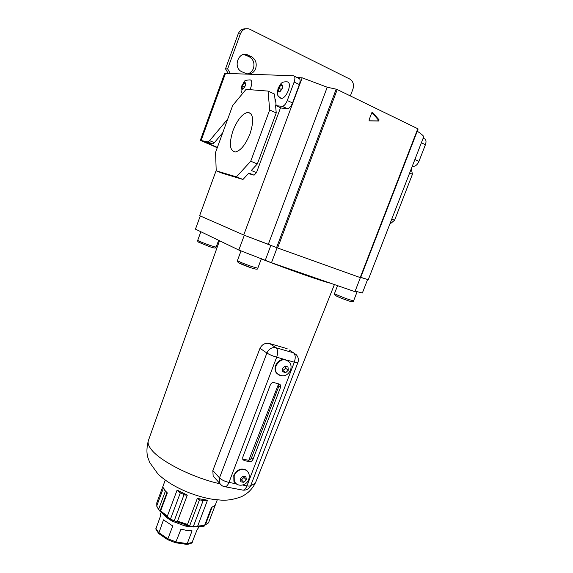 <?xml version="1.0" encoding="UTF-8"?>
<svg xmlns="http://www.w3.org/2000/svg" width="573" height="573" viewBox="0 0 573 573"><rect width="100%" height="100%" fill="white"/><g stroke="black" fill="none" stroke-linecap="round" stroke-linejoin="round"><path stroke-width="0.86" d="M240.961 478.147L240.388 478.699L240.81 481.786L243.783 482.359L245.774 480.425L246.333 479.866L245.917 476.786L242.945 476.199L240.961 478.147L242.379 476.757M283.048 368.002L282.475 368.546L282.847 371.813L285.769 372.615L288.326 370.165L287.961 366.899L285.032 366.083L283.048 368.002L284.466 366.634M246.956 470.82C241.956 467.446 237.573 468.936 233.791 475.282L233.913 481.306L235.474 483.189M287.546 360.524L284.237 359.343C280.333 359.414 277.468 361.456 275.642 365.467C274.668 368.253 274.875 370.71 276.265 372.851L278.671 374.871M287.116 348.663L269.768 343.607L275.964 347.732L293.491 352.81L289.315 350.046M260.006 348.284L212.841 470.519L219.495 477.889L266.889 353.04L260.006 348.284C262.162 344.194 265.421 342.633 269.768 343.607M215.212 478.34L213.149 476.027L212.841 470.519M247.851 460.148L242.751 459.08L244.256 460.577L249.37 461.645L247.851 460.148C249.456 460.298 250.652 459.553 251.447 457.913L278.858 386.238L278.822 383.91M244.256 460.577L242.823 459.532L242.751 457.247L270.377 384.798C271.194 383.115 272.404 382.392 274.009 382.628L279.065 383.974L280.29 384.834L280.498 387.463L278.858 386.238M251.447 457.913L252.972 459.396L280.498 387.463M252.972 459.396C252.177 461.05 250.974 461.795 249.37 461.645M248.868 460.148L278.614 383.853M282.711 370.631L285.662 368.303L288.326 370.165M285.662 368.303L285.426 366.19M283.119 370.745L285.769 372.615M240.531 479.694L241.419 479.866L243.948 477.388L246.333 479.866M243.948 477.388L243.811 476.371M241.419 479.866L243.783 482.359M249.943 89.682L250.752 87.769C252.285 82.956 252.063 80.327 250.093 79.869C242.873 80.485 245.423 80.37 241.82 85.814C240.703 90.842 240.724 90.821 242.486 93.657M245.437 83.092L244.048 83.006L242.336 85.742L242.014 88.571L243.396 88.679L245.115 85.936L245.437 83.092M245.38 83.622L244.048 83.006M244.585 86.774L242.336 85.742M288.355 90.491C290.024 85.227 289.673 82.347 287.302 81.853C281.057 81.488 280.82 83.601 278.127 88.357C277.038 94.445 276.301 95.175 281.501 98.535C284.043 98.033 286.321 95.354 288.355 90.491M282.396 85.377L280.741 85.277L278.8 88.256L278.499 91.343L280.147 91.472L282.102 88.486L282.396 85.377M280.111 97.897L281.501 98.535M282.339 86.029L280.741 85.277M282.109 88.392L281.393 89.567M281.4 89.474L278.8 88.256M247.042 73.953L241.734 71.711C232.423 67.521 238.719 50.374 247.894 55.008L251.44 56.713C255.673 59.341 257.084 63.281 255.673 68.516C254.369 71.725 252.184 73.559 249.112 74.039M243.783 54.471L249.198 56.72C253.416 59.334 254.82 63.252 253.416 68.459C252.141 71.618 249.993 73.444 246.97 73.938M228.118 73.215L225.504 68.86L227.631 68.918L240.395 33.786C242.336 29.538 245.351 27.962 249.441 29.073L349.738 79.038C353.154 81.266 354.221 84.654 352.918 89.195L350.368 95.935M227.631 68.918L230.26 73.301M212.339 143.83L207.605 141.882L209.625 140.679L214.381 142.641L212.583 143.852L205.399 142.29L217.375 147.426M207.605 141.882L200.335 140.342L217.26 147.734M225.504 68.86L238.182 33.922C239.672 30.405 242.128 28.707 245.545 28.843M227.768 118.976L209.625 140.679M282.102 106.327L282.303 106.334C284.158 105.969 285.82 104.028 287.281 100.511L292.531 102.939C291.063 106.442 289.401 108.369 287.531 108.727L282.102 106.327L276.129 105.676L275.549 99.394L274.997 99.344M287.281 100.511L294.135 82.054C295.339 78.308 295.102 76.209 293.433 75.772L224.652 73.351L200.335 140.342M214.381 142.641L222.739 132.735M294.336 76.202L298.64 78.272C300.324 78.723 300.56 80.814 299.364 84.553L294.135 82.054M292.531 102.939L299.364 84.553M276.129 105.676L281.307 108.032L287.331 108.72M275.169 101.213L275.72 101.271M423.146 138.208L424.084 138.659C426.068 139.289 426.513 141.302 425.417 144.711L421.37 142.784M414.888 159.502L418.942 161.378L425.417 144.711M418.942 161.378C417.524 164.537 415.74 166.177 413.599 166.306L412.338 166.077M232.996 130.644C228.863 143.759 229.651 150.871 235.353 151.981C240.703 150.713 245.595 144.647 250.029 133.796C254.104 120.796 253.438 113.647 248.023 112.344C242.472 113.475 237.466 119.571 232.996 130.644M277.611 247.98L360.202 277.576L417.796 128.739L337.225 89.538L277.611 247.98L243.726 235.009L199.64 215.663L216.2 170.425M417.796 128.739L418.118 128.982L360.575 277.697L360.202 277.576M276.587 247.593L336.179 89.166L327.226 87.225L302.179 77.806L297.222 77.591M336.179 89.166L337.225 89.538M215.563 152.382L216.214 170.811L236.434 176.878L250.738 161.228L269.682 109.966L268.057 91.086L246.025 89.381L232.688 105.489L215.563 152.382M248.424 173.562L254.09 175.166L248.883 173.075L242.966 179.464L236.434 176.878M216.214 170.811L222.496 173.29L242.966 179.464M276.093 105.246L275.513 104.988L276.236 112.917L257.341 163.935L251.275 170.489L256.496 172.595L254.09 175.166M257.341 163.935L250.738 161.228M276.236 112.917L269.682 109.966M275.799 102.109L275.226 101.844L274.51 94.072L268.057 91.086M280.555 107.688L256.496 172.595M243.726 235.009L302.179 77.806M360.718 277.332L368.26 279.703L423.798 136.532C422.652 135.078 420.467 133.308 417.259 131.217M378.237 119.793L379.104 119.893L372.543 112.394L371.798 112.745L369.019 120.036L369.241 120.853L378.674 121.01L377.808 120.91L378.237 119.793L371.92 112.537M379.104 119.893L378.674 121.01M268.336 244.263L327.226 87.225M391.774 219.072L394.582 220.225L412.431 174.249L411.307 168.727M409.652 172.996L412.431 174.249M394.582 220.225L389.783 224.222M369.191 120.817L377.808 120.91M360.367 277.633L354.938 291.671L271.48 262.728L238.812 250.043L195.457 229.136L200.285 215.942M355.138 291.163L362.372 292.996L367.601 279.524M360.696 277.389L366.24 279.115M269.847 244.872L250.738 237.68M244.32 235.238L238.812 250.043M277.096 247.794L271.48 262.728M270.893 245.294L265.342 260.099M207.483 500.222L204.339 500.659L201.624 500.25L198.752 499.67L197.327 498.417L207.483 500.222L197.685 526.05L204.582 525.477L204.289 526.057L196.224 526.766L197.685 526.05M196.181 526.766L188.359 526.623L184.864 525.921L172.681 521.344C166.987 518.293 163.484 515.299 162.173 512.355M204.625 525.362L208.508 522.841L217.267 499.864M197.327 498.417L187.493 524.431L188.008 525.498L189.57 526.035L196.224 526.766M208.551 522.741L215.269 505.085L211.38 507.592L204.582 525.477M175.617 542.753L186.526 544.35L187.242 543.612L192.07 530.856L186.905 530.476L180.996 529.137L175.589 542.753M199.146 526.823L197.076 529.774L191.898 542.953C188.889 544.486 186.354 544.3 186.626 544.329M193.452 526.637L193.309 527.024M165.533 491.075L167.337 492.923L166.872 493.21L166.27 492.544L163.498 487.809L156.844 505.63L157.26 507.377L160.204 511.546L160.598 510.944L167.373 516.051L168.19 517.577L170.468 519.102L176.169 521.595L177.508 521.136L187.493 524.431M166.07 515.22L165.547 516.61M155.806 529.008L160.612 515.772L160.626 513.544M155.877 528.428L158.7 532.632L167.91 538.813L172.745 525.964L163.477 519.869L158.678 533.563L167.832 539.773L175.589 542.76M167.337 492.923L160.598 510.944M177.114 490.08L187.321 495.079L184.9 495.051L179.299 492.3L177.114 490.08L167.373 516.051M187.321 495.079L177.508 521.136M203.179 500.501L193.287 526.623M199.476 499.835L189.57 526.035M184.055 494.671L174.163 520.957M180.33 492.852L170.468 519.102M166.772 493.102L159.996 511.202M165.325 491.326L158.621 509.254M166.27 492.544L164.759 490.388M212.003 507.42L205.428 524.725M192.277 542.423L187.242 543.612L176.155 541.986L167.91 538.813L167.817 539.745M234.164 475.669C236.327 469.258 245.609 467.045 248.088 472.274C249.377 474.007 249.599 476.414 248.739 479.494C246.662 485.653 237.68 487.458 234.278 481.707L234.164 475.669M245.265 476.657L243.611 476.335M246.247 479.178L246.018 477.474M276.057 365.76C279.961 359.264 284.351 358.032 289.229 362.072C291.07 363.984 291.514 366.727 290.561 370.316C286.894 376.554 282.267 377.5 276.68 373.152C275.284 371.01 275.076 368.546 276.057 365.76M287.317 366.72L285.691 366.269M288.248 369.442L288.047 367.63M240.488 479.393L240.724 481.105M241.477 481.914L243.131 482.237M244.356 481.807L245.774 480.425M282.561 369.277L282.768 371.089M283.499 371.999L285.125 372.443M286.342 372.07L287.761 370.71M242.558 485.023L246.942 485.868L294.314 362.2L286.865 360.088M284.237 359.343L276.68 357.201L228.985 482.423L236.126 483.791M223.928 486.534L225.189 486.785C226.679 486.463 227.939 485.009 228.985 482.423C224.852 481.463 221.687 479.952 219.495 477.889L219.574 483.232L221.622 485.424M213.149 476.027L219.574 483.232C220.913 485.281 222.782 486.47 225.189 486.785L243.11 490.159C246.741 490.302 249.305 488.705 250.809 485.367C250.473 486.097 249.183 486.262 246.942 485.868C245.903 488.418 244.628 489.843 243.11 490.159L241.842 489.915M296.255 354.701L293.491 352.81C295.467 354.623 295.74 357.753 294.314 362.2C296.513 362.802 297.709 362.931 297.903 362.58C298.87 359.665 298.318 357.036 296.255 354.701M266.889 353.04C269.324 354.565 272.583 355.955 276.68 357.201C278.12 352.703 277.884 349.544 275.964 347.732C271.953 347.045 268.923 348.814 266.889 353.04M280.075 375.523L276.265 372.851M236.599 484.078L233.913 481.306M245.23 85.943C245.86 81.395 244.857 81.323 242.221 85.735C241.584 90.276 242.587 90.348 245.23 85.943M282.238 88.493C282.847 83.522 281.651 83.443 278.664 88.242C278.041 93.206 279.23 93.292 282.238 88.493M249.198 56.72L251.44 56.713M208.436 143.766L208.715 142.999M201.137 140.406L225.576 73.115M240.395 33.786L238.182 33.922M413.369 166.27L412.424 165.841M245.824 55.101L248.052 55.087M372.672 112.501L372.027 112.437M210.635 245.616L216.128 247.156C215.018 248.052 216.171 248.797 209.747 246.698L198.967 242.386C197.792 241.641 197.377 240.961 197.714 240.331C198.946 241.226 203.25 242.988 210.635 245.616M349.337 299.679L353.613 300.818C353.577 302.007 351.793 301.978 348.269 300.732C340.706 298.125 332.297 294.787 334.51 293.534L334.51 293.534C334.102 293.827 343.342 297.659 349.337 299.679M252.199 266.689L257.814 268.185C258.201 269.575 255.995 269.46 251.189 267.856L238.733 262.814C237.487 261.954 237.05 261.202 237.43 260.565L237.43 260.565C238.92 261.689 243.84 263.73 252.199 266.689M235.453 248.417L219.96 240.947M250.773 485.453C253.653 484.514 255.429 483.118 256.11 481.263L334.41 284.552M148.436 440.444L148.328 440.752C147.59 443.087 148.565 445.98 151.258 449.425C159.903 461.122 192.678 477.767 219.889 483.777M330.707 283.27C321.174 280.985 289.243 269.826 261.295 258.903M209.611 246.669L198.552 242.128M348.047 300.682C341.021 298.175 336.788 296.42 335.355 295.403M250.995 267.82C243.819 265.285 239.6 263.53 238.347 262.563M203.458 526.293L195.995 526.759M156.837 502.686L156.844 505.63M168.233 517.605L160.211 511.56M188.008 525.498L176.169 521.595M297.888 362.602L250.809 485.367M280.29 384.834L279.173 384.01M413.599 166.306L412.453 165.776M207.841 141.903L212.583 143.852M287.531 108.727L282.303 106.334M245.667 55.022L247.894 55.008M360.575 277.697L418.118 128.982M372.543 112.394L372.185 112.358M251.003 113.776L248.023 112.344M216.128 247.156L218.657 240.323M353.613 300.818L357.122 291.743M257.814 268.185L261.395 258.638M256.024 481.492C254.211 485.668 251.633 489.256 248.281 492.25C245.316 494.599 242.802 496.175 240.724 496.963C233.648 499.506 227.13 500.558 221.164 500.129L212.647 499.284C192.9 496.089 170.317 486.083 157.869 473.85L149.725 462.554L147.855 457.519C146.502 452.949 146.652 447.363 148.328 440.752L219.509 240.732M237.43 260.565L241.025 250.902M334.51 293.534L337.547 285.641M197.714 240.331L200.865 231.743M171.012 519.389L170.69 520.241M156.801 506.339L156.78 502.843L165.268 480.117M160.254 511.567L168.19 517.577M184.864 525.921L188.001 525.491M172.681 521.344L171.463 519.625M155.799 529.008L158.678 533.563"/></g></svg>
